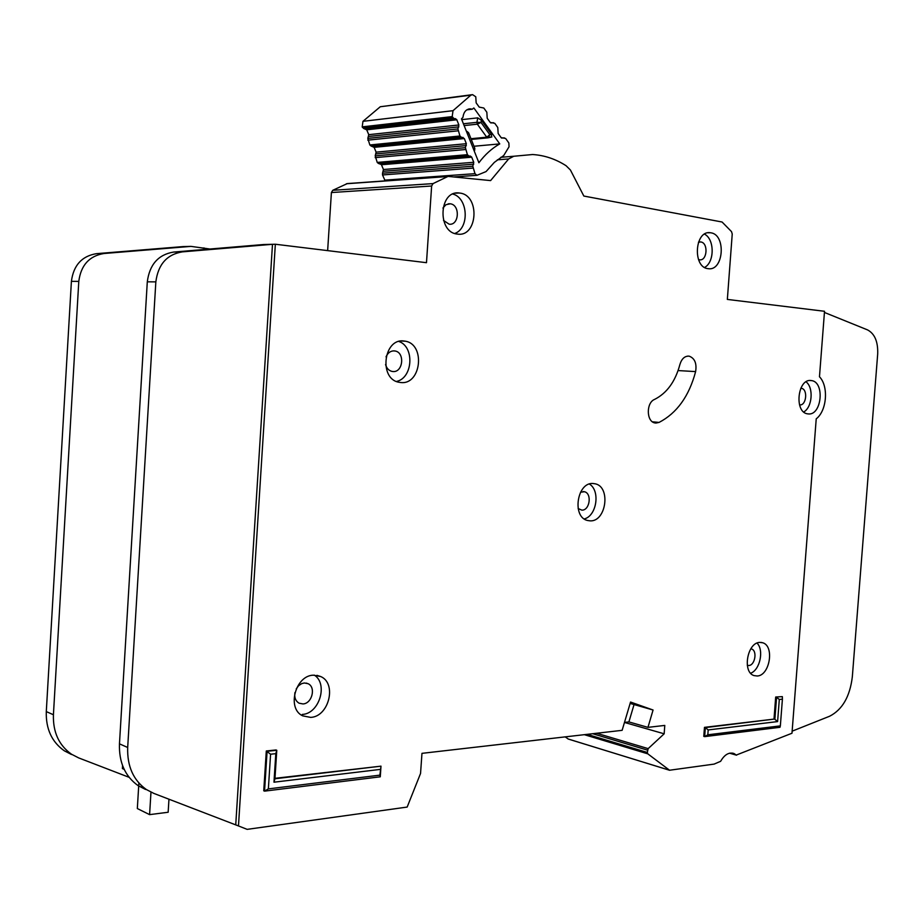<?xml version="1.0" encoding="UTF-8"?>
<svg xmlns="http://www.w3.org/2000/svg" width="924" height="924" viewBox="0 0 924 924"><rect width="100%" height="100%" fill="white"/><g stroke="black" fill="none" stroke-linecap="round" stroke-linejoin="round"><path stroke-width="1.39" d="M453.753 176.958L476.946 175.317L486.047 171.587L494.328 162.393L503.753 155.486L509.043 146.777L508.87 142.989L505.624 138.45L501.131 137.641L498.151 133.483L497.782 127.512L494.779 123.319L490.24 122.453L487.202 118.26L486.844 112.243L483.806 108.016L479.221 107.115L476.149 102.853L475.779 96.789L472.568 94.641L470.847 95.172L453.014 110.684L452.194 116.609L453.672 118.318L456.699 119.519L458.882 124.983L457.911 128.944L367.821 138.381L369.843 144.976L371.078 146.027L461.203 137.133L459.944 136.001L457.911 128.944M472.256 109.205L473.873 107.981L499.757 143.901C491.903 148.36 484.95 154.643 478.898 162.74L461.457 118.873L462.947 117.371C463.652 112 466.1 109.148 470.293 108.824L472.256 109.205L466.816 109.84M367.821 138.381L368.757 134.673L366.713 129.822L363.64 128.471L453.672 118.318M382.536 173.192L383.46 169.508L381.335 164.507L378.424 163.444L468.63 155.798L471.61 156.941L473.758 162.289L472.799 166.216L382.536 173.192L382.524 174.948L385.158 180.873M461.203 137.133L464.31 138.554L466.343 143.705L465.373 147.667L375.202 155.867L377.223 162.416L378.424 163.444M375.202 155.867L376.126 152.16L374.128 147.343L371.078 146.027M471.76 94.745L380.284 106.745L362.959 121.333L362.196 126.877L363.64 128.471M476.946 175.317L474.994 173.666L384.719 180.145M474.994 173.666L472.799 166.216M468.63 155.798L467.405 154.678L465.373 147.667M499.757 143.901L473.977 146.258M461.769 119.646L477.731 117.868L481.404 120.247L491.533 134.292L491.533 137.018M474.786 150.069L473.839 148.995L474.855 148.475L468.618 132.767L467.902 134.061L466.666 131.404M491.533 134.292L489.847 134.685L488.126 137.803L486.752 137.191L470.986 138.715M477.731 117.868L476.934 122.326L481.011 122.442L481.404 120.247M489.847 134.685L486.752 137.191L477.327 124.174L481.011 122.442L489.847 134.685M138.877 783.009L137.329 808.546L149.596 814.633L168.156 812.254L168.965 799.179M149.596 814.633L150.97 792.168M124.174 769.403L122.407 768.549L122.58 765.661M403.765 340.979C383.622 338.161 378.713 378.701 398.752 382.224L400.981 382.548C421.298 384.834 425.548 344.271 405.313 341.199L403.765 340.979M313.421 675.178C295.334 675.398 286.544 708.662 302.749 715.869L310.683 717.394C329.002 716.666 337.11 683.321 320.674 676.53L313.421 675.178M592.908 483.483C577.05 482.189 571.829 516.932 587.364 520.455L590.228 520.87C606.19 521.737 610.96 487.087 595.345 483.829L592.908 483.483M710.706 232.79L710.209 232.721C694.64 230.261 692.434 267.475 708.05 268.665L708.2 268.688C723.746 271.402 726.356 234.442 710.706 232.79M460.002 193.093L459.113 192.989C438.969 190.148 437.052 232.386 457.218 234.049L457.472 234.084C477.673 237.41 480.284 195.368 460.002 193.093M759.794 642.399C747.25 642.399 742.087 672.291 754.065 675.606L757.23 675.998C769.831 675.652 774.693 645.911 762.67 642.758L759.794 642.399M810.926 380.515C797.597 378.551 794.062 412.104 807.414 413.825L808.35 413.94C821.725 415.546 824.97 382.166 811.595 380.596L810.926 380.515M655.924 423.065L659.066 422.418C676.888 413.144 689.073 396.211 695.622 371.598C696.892 363.398 694.744 358.246 689.177 356.167C684.799 355.867 681.704 358.651 679.891 364.541C675.317 381.554 666.874 393.185 654.55 399.422C646.038 402.725 646.338 421.667 654.908 422.938L655.924 423.065M736.312 755.047L791.984 733.24L816.227 418.826C826.899 410.81 828.805 386.209 819.472 376.773L824.52 311.284L727.35 299.422L732.235 233.991L731.508 231.612L722.083 222.014L583.841 196.05L570.42 170.004L566.077 165.719C555.59 158.997 544.421 155.267 532.605 154.527L513.779 156.248L508.674 158.928L490.609 180.596L448.082 176.392L433.044 183.599L431.635 186.013L426.484 262.693L275.34 244.236L238.473 825.941L247.158 829.359L407.161 807.068L420.547 773.457L421.968 753.349L622.129 730.33L630.549 702.044L653.072 710.013L647.955 727.361L664.783 725.421L664.16 733.806L648.163 748.625L647.308 752.459L647.793 753.834L669.542 770.235L714.125 764.102L720.639 761.307C724.508 754.596 728.955 751.997 733.979 753.522L736.312 755.047L729.764 753.164M386.024 356.872C387.826 352.818 390.563 350.82 394.259 350.877L395.126 351.005C405.186 352.587 403.003 372.73 392.885 371.529L391.857 371.379C388.738 370.536 386.636 368.249 385.562 364.541M800.796 388.265L801.397 388.323C808.084 389.119 806.433 405.752 799.757 404.897L799.526 404.874M751.535 648.983L750.796 648.81L751.535 648.983C757.541 650.577 755.081 665.384 748.798 665.511L747.297 665.326M442.908 208.062L445.957 204.712L450.3 203.8C460.406 204.851 459.193 225.768 449.122 224.174L443.52 220.443M698.44 242.227L700.727 241.949C708.535 242.712 707.299 261.122 699.526 259.806L698.486 259.563M580.538 492.203L584.43 491.73C592.226 493.381 589.789 510.614 581.831 510.129L578.124 508.547M296.246 688.842L298.602 685.7L301.663 683.644L304.331 682.975L308.027 683.679C316.193 687.11 312.081 703.661 302.968 703.938L299.099 703.199C295.611 701.097 294.213 697.574 294.906 692.63M380.261 769.403L273.966 782.201L275.802 753.661L270.582 754.215L268.364 788.877L379.88 775.144L380.988 766.158L380.284 776.807L264.553 791.14L267.094 751.304L276.784 750.276L274.959 778.759L380.988 766.158L274.982 778.32M275.802 753.661L276.784 750.276L275.976 749.953L266.297 750.981L263.744 790.794L264.553 791.14L268.364 788.877M704.469 727.361L703.788 736.382L704.677 736.624L705.347 727.604L704.469 727.361L774 719.115L775.686 697.019L782.339 696.627L775.686 697.019M462.739 176.322L461.723 177.743M180.711 246.777L183.044 246.593M145.53 789.454L138.103 785.631C125.087 776.333 118.873 762.404 119.462 743.843L147.297 281.82C149.561 264.541 158.316 254.62 173.55 252.067L263.479 244.537L275.34 244.236M71.495 754.504L64.334 750.819C51.802 741.972 45.784 728.897 46.292 711.596L71.402 281.346C73.516 265.28 81.878 256.04 96.523 253.661L183.148 246.581L190.991 246.385L209.979 249.018M565.176 736.878L568.283 739.038M447.551 176.426L347.332 183.576L332.756 190.298L331.404 192.538L327.639 250.623M235.747 824.67L272.488 244.306L182.224 251.882C166.909 254.458 158.12 264.449 155.844 281.866L127.685 747.481C127.096 766.204 133.322 780.226 146.396 789.558L153.846 793.404L238.473 825.941M630.133 703.43L653.072 710.013M633.98 704.793L628.898 721.921L647.955 727.361M624.474 722.441L664.16 733.806M792.134 731.173L829.59 716.25C842.341 709.724 849.918 696.604 852.321 676.899L877.696 353.88C878.1 341.753 874.739 333.772 867.601 329.926L824.439 312.451M203.881 249.526L203.973 247.898M190.991 246.385L104.019 253.499C89.328 255.902 80.908 265.2 78.794 281.393L53.419 714.749C52.899 732.178 58.94 745.333 71.518 754.227L78.713 757.923L129.117 777.315M806.051 381.82C813.848 387.606 812.323 407.345 803.73 411.977M757.033 643.092C764.206 650.08 760.013 669.958 750.658 673.226M452.841 194.063C468.225 197.932 469.669 228.344 454.77 233.472M704.515 234.142C714.668 239.143 714.702 262.185 704.596 267.44M589.397 484.037C600.508 490.575 596.789 515.892 584.257 518.942M314.414 675.144C328.332 684.083 319.242 713.778 302.298 714.425M398.856 341.464C414.841 346.766 412.901 378.274 396.419 381.45M206.098 249.341L206.156 248.568M628.898 721.921L624.485 722.406M270.582 754.215L266.297 750.981M780.353 725.871L779.983 727.304L704.677 736.624L707.819 734.799L780.353 725.871L782.409 699.156L779.302 699.491L777.604 721.586L708.177 729.937L707.819 734.799M708.177 729.937L705.347 727.604L774 719.115M777.604 721.586L774.878 719.334L776.576 697.239L779.302 699.491M782.409 699.156L782.339 696.627M274.959 778.759L273.966 782.201M379.88 775.144L380.284 776.807M455.578 118.642L365.5 128.759M380.261 163.71L470.512 156.087M463.063 137.41L372.892 146.281M362.959 121.333L453.014 110.684M470.847 95.172L380.284 106.745M472.776 168.099L382.524 174.948M362.196 126.877L452.194 116.609M467.463 133.992L473.619 149.469M487.826 137.838L471.263 139.432L491.845 136.948M488.403 137.745L491.556 137.018M464.125 125.583L477.327 124.174L476.934 122.326L463.409 123.781M501.617 138.092L504.273 137.838M362.416 127.397L452.425 117.175M383.448 171.275L473.735 164.172M383.46 169.508L473.758 162.289M381.45 164.749L471.725 157.196M456.814 119.785L366.713 129.822M458.882 124.983L368.757 134.673M458.858 126.877L368.745 136.452M467.405 154.678L377.223 162.416M465.361 149.549L375.19 157.623M367.81 140.159L457.888 130.838M490.84 122.961L493.428 122.684M369.843 144.976L459.944 136.001M376.114 153.904L466.32 145.576M376.126 152.16L466.343 143.705M374.128 147.343L464.31 138.554M652.448 421.806L659.066 422.418M500.82 157.311L513.779 156.248M497.331 159.84L508.674 158.928M346.396 183.749L447.124 176.588M332.756 190.298L433.044 183.599M331.404 192.538L431.635 186.013M596.673 733.252L648.163 748.625M592.677 733.714L647.481 750.138M587.167 734.349L647.308 752.459M584.338 734.672L647.793 753.834M568.029 738.957L669.542 770.235M119.462 743.843L127.685 747.481M147.297 281.82L155.844 281.866M173.55 252.067L182.224 251.882M104.019 253.499L96.523 253.661M78.794 281.393L71.402 281.346M53.419 714.749L46.292 711.596M678.101 370.57L695.622 371.598M470.293 108.824L468.63 109.02M474.289 151.155L474.855 148.475M468.618 132.767L467.047 131.427M708.119 232.779L710.209 232.721M455.497 193.197L459.113 192.989M729.59 753.199L736.544 755.197M448.128 203.846L449.93 203.754M699.468 241.949L700.519 241.926M306.179 683.067L308.027 683.679M583.171 491.545L584.43 491.73M800.785 388.276L801.397 388.323M393.104 350.889L395.126 351.005M568.11 739.004L669.623 770.281M732.501 753.106L733.979 753.522M138.103 785.631L146.396 789.558M71.518 754.227L64.334 750.819M687.733 356.098L689.177 356.167M809.967 380.503L811.595 380.596M761.087 642.411L762.67 642.758M592.804 483.483L595.345 483.829M316.944 675.34L320.674 676.53M401.27 341.002L405.313 341.199"/></g></svg>
